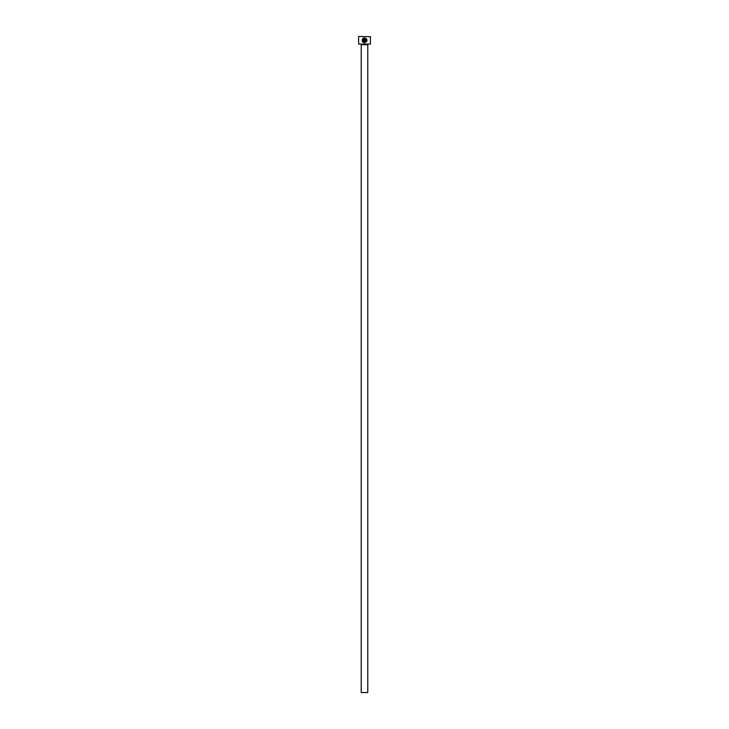 <?xml version="1.0" encoding="UTF-8"?>
<svg xmlns="http://www.w3.org/2000/svg" width="729" height="729" viewBox="0 0 729 729"><rect width="100%" height="100%" fill="white"/><g stroke="black" fill="none" stroke-linecap="round" stroke-linejoin="round"><path stroke-width="1.09" d="M365.211 42.182L364.546 42.291C362.723 41.872 362.204 40.815 362.987 39.111C362.204 40.815 362.723 41.872 364.546 42.291C366.824 41.425 367.07 40.159 365.284 38.5L365.284 41.307L364.792 41.307L364.792 37.872C367.726 39.658 367.644 41.298 364.546 42.792C362.231 42.246 361.602 40.897 362.632 38.765L362.987 39.111M366.778 41.353L367.006 40.441M366.869 39.512L366.559 38.919M363.552 40.815L363.798 38.5L362.978 38.418L364.29 37.872L364.29 40.569L363.552 41.307L362.814 40.569L363.306 40.569M370.405 44.059L358.595 44.059L370.405 44.059L370.405 36.714L358.859 36.45L370.405 36.714M367.781 692.55L361.219 692.55L361.219 44.715L367.781 44.715L367.781 692.55M358.595 44.059L358.595 36.714M363.334 38.765L363.798 38.5M364.29 37.872L362.978 38.418M362.322 41.389L363.215 42.4M365.858 38.856L366.477 40.687"/></g></svg>
